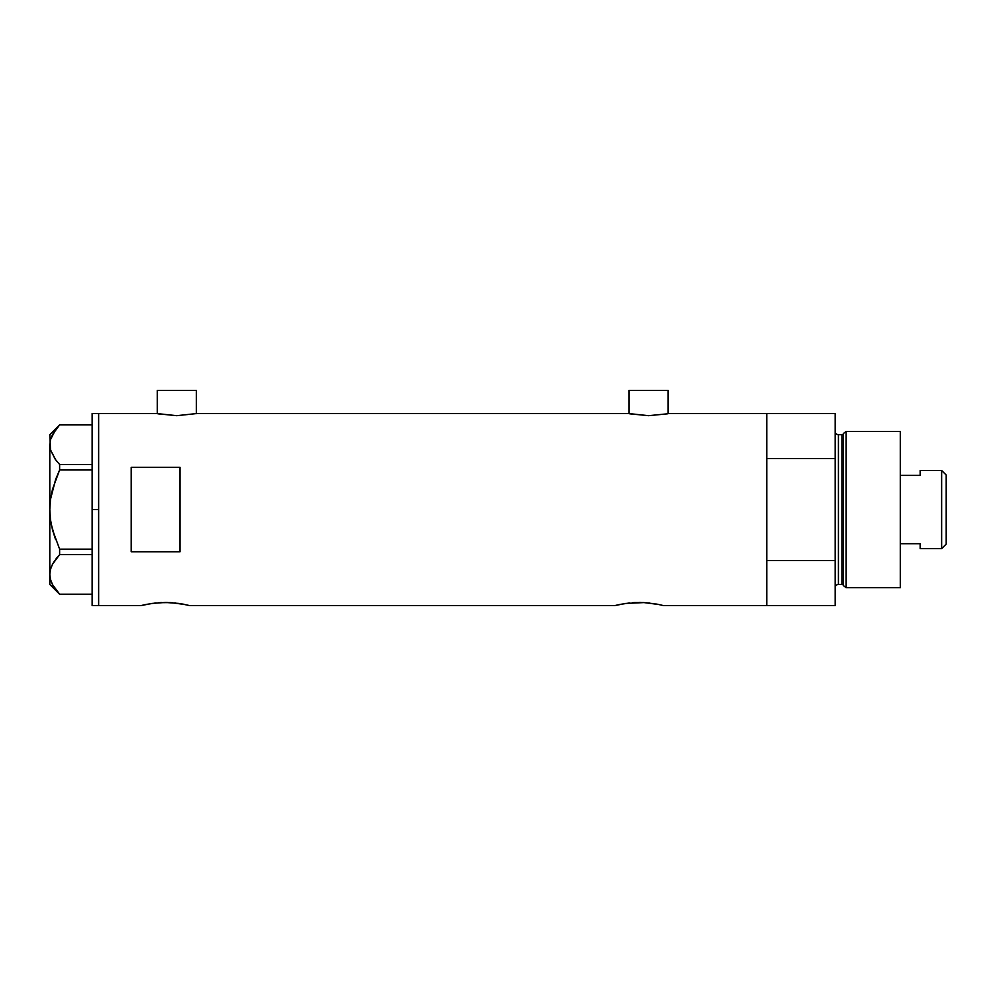 <?xml version="1.0" encoding="UTF-8"?>
<svg xmlns="http://www.w3.org/2000/svg" width="996" height="996" viewBox="0 0 996 996"><rect width="100%" height="100%" fill="white"/><g stroke="black" fill="none" stroke-linecap="round" stroke-linejoin="round"><path stroke-width="1.49" d="M196.324 413.676L196.324 390.382L157.256 390.382L157.256 413.676L157.256 390.382L196.324 390.382L196.324 413.676M668.129 413.676L668.129 390.382L629.061 390.382L629.061 413.676L629.061 390.382L668.129 390.382L668.129 413.676M157.991 413.826L176.778 415.681L197.133 413.502L628.638 413.589L197.133 413.502L176.778 415.681L156.434 413.502L98.641 413.502L98.641 605.618L140.971 605.618L151.815 603.439L140.971 605.618L98.641 605.618L98.641 413.502L156.833 413.589M668.553 413.589L766.796 413.502L668.938 413.502M151.878 603.439L165.398 602.456L178.931 603.439M158.738 602.692L170.167 602.58L184.907 604.485M161.377 602.543L160.593 602.58M167.403 602.48L165.386 602.456M172.681 602.742L170.179 602.58M175.732 603.028L174.748 602.929M180.886 603.738L189.813 605.618L614.731 605.618L625.575 603.439L614.731 605.618L189.813 605.618M625.637 603.439L643.926 602.58L658.667 604.485M632.497 602.692L635.137 602.543M641.163 602.48L639.133 602.456M646.441 602.742L658.007 604.348M652.716 603.439L654.646 603.738M649.492 603.028L648.508 602.929M629.796 413.826L648.583 415.681L667.395 413.826L648.583 415.681L628.239 413.502M766.796 605.618L766.796 413.502L766.796 458.571L835.171 458.571L835.171 413.502L835.171 560.549L766.796 560.549L766.796 605.618L663.573 605.618L766.796 605.618L766.796 413.502L766.796 458.571L835.171 458.571L835.171 605.618L766.796 605.618L835.171 605.618L835.171 560.549L766.796 560.549L766.796 605.618M180.039 551.759L131.198 551.759L131.198 467.361L180.039 467.361L180.039 551.759L131.198 551.759L131.198 467.361L180.039 467.361L180.039 551.759L180.039 467.361M145.852 604.485L156.023 602.929M183.961 604.298L182.654 604.049M619.612 604.485L629.796 602.929M657.721 604.298L656.414 604.049M663.573 605.618L658.02 604.348M131.198 467.361L131.198 551.759M634.365 602.58L643.926 602.58M614.731 605.618L618.865 604.647M141.444 605.493L145.105 604.647M92.13 605.618L92.13 413.502L92.13 509.554L98.641 509.554L98.641 413.502L98.641 509.554L92.13 509.554L92.13 605.618L98.641 605.618L98.641 509.554L98.641 605.618M59.623 594.214L92.13 594.214L59.623 594.214L52.527 584.627L50.51 579.597L49.8 574.418L50.497 569.314L52.489 564.296L59.623 554.623L59.623 549.145L92.13 549.145L59.623 549.145L52.502 529.835L50.497 519.812L49.8 509.554L50.497 499.307L49.8 509.554L50.51 499.257L52.514 489.235L59.623 469.963L55.614 479.474L59.623 469.963L59.623 464.497L92.13 464.497L59.623 464.497L55.639 459.766L50.51 449.881L49.8 444.702L50.497 439.61L52.489 434.58L59.623 424.906L92.13 424.906L59.623 424.906M55.154 459.106L50.51 449.881L49.8 434.667L50.497 449.843L49.8 444.702L50.497 439.61L55.614 429.662M51.282 524.519L55.614 539.645L52.514 529.884M51.518 493.443L51.979 491.339M59.623 554.623L92.13 554.623L59.623 554.623L59.623 549.145L52.502 529.835L50.497 519.812L49.8 509.554L49.8 574.418L50.497 579.56L49.8 574.418L50.497 569.314L52.489 564.296L59.623 554.623L52.527 564.209L50.497 569.276L51.394 566.649M51.356 582.1L52.527 584.627L50.51 579.597L49.8 574.418L49.8 584.453L49.8 509.554L50.51 499.257L55.614 479.474M55.639 459.766L59.623 464.497L59.623 469.963L92.13 469.963L59.623 469.963L55.627 479.462M55.639 589.483L52.527 584.627M51.406 582.212L52.489 584.54M52.527 564.209L54.892 560.375M58.303 556.079L55.639 559.354M55.091 459.032L55.614 459.741M49.8 444.702L49.8 509.554L49.8 444.702M846.152 431.417L843.475 433.459L843.475 585.66L846.152 587.702L846.152 431.417L846.152 587.702L900.284 587.702L900.284 431.417L846.152 431.417L900.284 431.417L900.284 587.702L846.152 587.702L843.475 585.66A1.631 1.631 0 0 0 841.906 584.453A1.631 1.631 0 0 1 843.475 585.66L843.475 433.459A1.631 1.631 0 0 1 841.906 434.667L838.42 434.667A3.262 3.262 0 0 1 835.171 431.417A3.262 3.262 0 0 0 838.42 434.667L838.42 584.453L841.906 584.453L841.906 434.667A1.631 1.631 0 0 0 843.475 433.459L846.152 431.417M835.171 587.702A3.262 3.262 0 0 1 838.42 584.453A3.262 3.262 0 0 0 835.171 587.702M841.906 584.453L838.42 584.453L838.42 434.667L841.906 434.667L841.906 584.453M941.643 548.634L946.2 544.077L946.2 475.042L941.643 470.486L941.643 548.634L941.643 470.486L920.155 470.486L920.155 475.403L900.284 475.403L920.155 475.403L920.155 470.486L941.643 470.486L946.2 475.042L946.2 544.077L941.643 548.634L920.155 548.634L941.643 548.634M920.155 543.716L920.155 548.634L920.155 543.716L900.284 543.716L920.155 543.716M92.13 413.502L98.641 413.502M49.8 584.453L59.561 594.214M49.8 434.667L59.561 424.906M766.796 413.502L835.171 413.502"/></g></svg>
